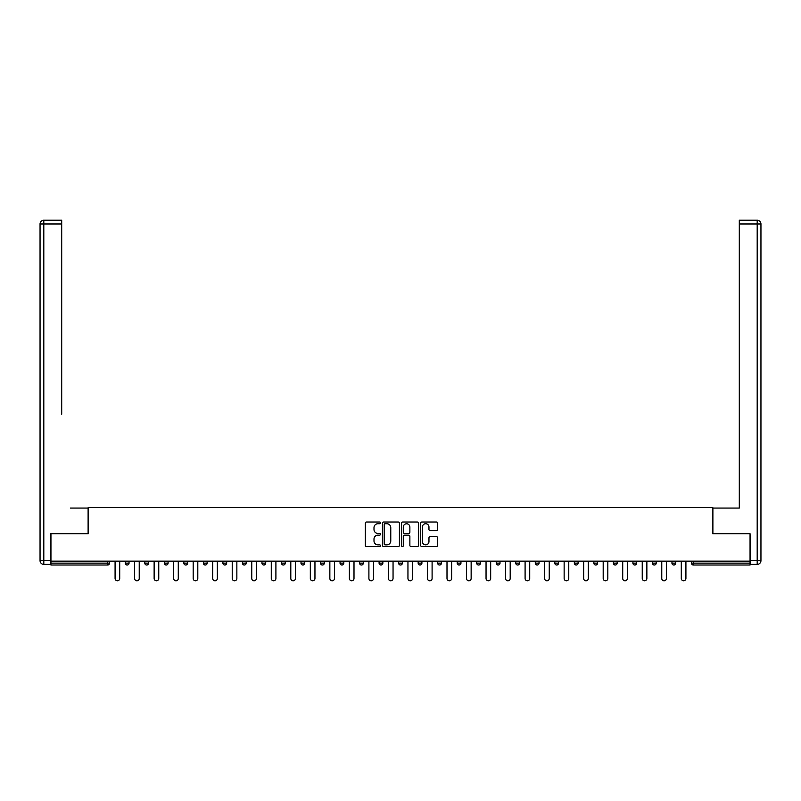<?xml version="1.0" encoding="UTF-8"?>
<svg xmlns="http://www.w3.org/2000/svg" width="801" height="801" viewBox="0 0 801 801"><rect width="100%" height="100%" fill="white"/><g stroke="black" fill="none" stroke-linecap="round" stroke-linejoin="round"><path stroke-width="1.2" d="M380.475 522.863A0.861 0.861 0 0 0 379.614 522.012L366.568 522.012A1.232 1.232 0 0 0 365.336 523.233L365.336 545.351A1.232 1.232 0 0 0 366.568 546.572L379.614 546.572A0.861 0.861 0 0 0 380.475 545.721A0.861 0.861 0 0 0 379.614 544.86L377.922 544.86A3.935 3.935 0 0 1 373.997 540.925L373.997 539.083A3.935 3.935 0 0 1 377.922 535.148L379.614 535.148A0.861 0.861 0 0 0 380.475 534.287A0.861 0.861 0 0 0 379.614 533.436L377.922 533.436A3.935 3.935 0 0 1 373.997 529.501L373.997 527.659A3.935 3.935 0 0 1 377.922 523.724L379.614 523.724A0.861 0.861 0 0 0 380.475 522.863M436.405 530.673A1.232 1.232 0 0 0 437.626 529.441L437.626 523.233A1.232 1.232 0 0 0 436.405 522.012L421.907 522.012A1.232 1.232 0 0 0 420.675 523.233L420.675 545.351A1.232 1.232 0 0 0 421.907 546.572L436.405 546.572A1.232 1.232 0 0 0 437.626 545.351L437.626 537.851A1.232 1.232 0 0 0 436.405 536.63L430.197 536.63A1.232 1.232 0 0 0 428.966 537.851L428.966 541.566A3.284 3.284 0 0 1 425.681 544.86A3.284 3.284 0 0 1 422.397 541.566L422.397 527.018A3.284 3.284 0 0 1 425.681 523.724A3.284 3.284 0 0 1 428.966 527.018L428.966 529.441A1.232 1.232 0 0 0 430.197 530.673L436.405 530.673M53.687 220.215L43.805 220.215L61.697 220.215L53.687 220.215L61.697 220.215L61.697 223.97L43.805 223.97L43.805 560.64L50.563 560.64L50.563 533.726L88.23 533.726L88.23 507.444L712.77 507.444L712.77 533.726L750.056 533.726L750.056 561.141L50.944 561.141L50.944 563.143L107.634 563.143L107.634 561.141M50.944 533.726L50.944 561.141M399.429 523.233A1.232 1.232 0 0 0 398.197 522.012L383.699 522.012A1.232 1.232 0 0 0 382.467 523.233L382.467 545.351A1.232 1.232 0 0 0 383.699 546.572L398.197 546.572A1.232 1.232 0 0 0 399.429 545.351L399.429 523.233M402.803 522.012L417.301 522.012A1.232 1.232 0 0 1 418.533 523.233L418.533 545.351A1.232 1.232 0 0 1 417.301 546.572L411.093 546.572A1.232 1.232 0 0 1 409.872 545.351L409.872 536.38A1.232 1.232 0 0 0 408.64 535.148L404.525 535.148A1.232 1.232 0 0 0 403.293 536.38L403.293 545.721A0.861 0.861 0 0 1 402.432 546.572A0.861 0.861 0 0 1 401.571 545.721L401.571 523.233A1.232 1.232 0 0 1 402.803 522.012M109.507 563.143A1.872 1.872 0 0 1 107.634 565.015L50.944 565.015L50.944 563.143M750.056 561.141L750.056 565.015L693.366 565.015A1.872 1.872 0 0 1 691.483 563.143L691.483 561.141M109.517 561.141L109.517 563.143A1.872 1.872 0 0 1 107.634 565.015L107.634 563.143L109.517 563.143M129.041 561.141L129.041 563.143L125.276 563.143A1.872 1.872 0 0 0 127.159 565.015A1.872 1.872 0 0 1 125.286 563.143L125.286 561.141M144.811 561.141L144.811 563.143L144.811 561.141M148.565 561.141L148.565 563.143A1.872 1.872 0 0 1 146.683 565.015A1.872 1.872 0 0 1 144.811 563.143M148.555 563.143L148.555 561.141M168.09 561.141L168.09 563.143L164.335 563.143A1.872 1.872 0 0 0 166.207 565.015A1.872 1.872 0 0 1 164.335 563.143L164.335 561.141M183.85 561.141L183.85 563.143L183.85 561.141M187.614 561.141L187.614 563.143L187.614 561.141M207.139 561.141L207.139 563.143L203.384 563.143A1.872 1.872 0 0 0 205.256 565.015A1.872 1.872 0 0 1 203.384 563.143L203.384 561.141M207.139 563.143A1.872 1.872 0 0 1 205.256 565.015A1.872 1.872 0 0 0 207.129 563.143L207.129 561.141M226.663 561.141L226.663 563.143L222.898 563.143L222.898 561.141M242.433 563.143A1.872 1.872 0 0 0 244.305 565.015A1.872 1.872 0 0 0 246.187 563.143L246.187 561.141L246.187 563.143L242.423 563.143L242.423 561.141M261.947 563.143L265.712 563.143L265.712 561.141L265.712 563.143A1.872 1.872 0 0 1 263.829 565.015A1.872 1.872 0 0 1 261.947 563.143L261.947 561.141M285.236 561.141L285.236 563.143A1.872 1.872 0 0 1 283.354 565.015A1.872 1.872 0 0 1 281.471 563.143L281.471 561.141M300.996 561.141L300.996 563.143L300.996 561.141M304.76 561.141L304.76 563.143A1.872 1.872 0 0 1 302.878 565.015A1.872 1.872 0 0 1 300.996 563.143L304.76 563.143M304.75 563.143L304.75 561.141M324.285 561.141L324.285 563.143A1.872 1.872 0 0 1 322.402 565.015A1.872 1.872 0 0 1 320.52 563.143L320.52 561.141M340.045 561.141L340.045 563.143L340.045 561.141M343.809 561.141L343.809 563.143A1.872 1.872 0 0 1 341.927 565.015A1.872 1.872 0 0 1 340.045 563.143L343.809 563.143M363.334 561.141L363.334 563.143L359.579 563.143A1.882 1.882 0 0 0 361.451 565.015A1.882 1.882 0 0 1 359.579 563.143L359.579 561.141M379.103 563.143L382.858 563.143L382.858 561.141L382.858 563.143A1.882 1.882 0 0 1 380.976 565.015A1.882 1.882 0 0 1 379.093 563.143L379.093 561.141M398.628 563.143L402.382 563.143L402.382 561.141L402.382 563.143A1.882 1.882 0 0 1 400.5 565.015A1.882 1.882 0 0 1 398.628 563.143L398.628 561.141M421.907 561.141L421.907 563.143A1.882 1.882 0 0 1 420.024 565.015A1.882 1.882 0 0 1 418.152 563.143L418.152 561.141M439.549 565.015A1.882 1.882 0 0 0 441.431 563.143L441.431 561.141L441.431 563.143A1.882 1.882 0 0 1 439.549 565.015A1.882 1.882 0 0 1 437.666 563.143L437.666 561.141M460.945 563.143L457.201 563.143L457.201 561.141M460.955 561.141L460.955 563.143A1.882 1.882 0 0 1 459.073 565.015A1.882 1.882 0 0 1 457.191 563.143M480.48 561.141L480.48 563.143A1.882 1.882 0 0 1 478.597 565.015A1.882 1.882 0 0 1 476.715 563.143L476.715 561.141M496.24 561.141L496.24 563.143L496.24 561.141M500.004 561.141L500.004 563.143A1.882 1.882 0 0 1 498.122 565.015A1.882 1.882 0 0 1 496.24 563.143M515.764 561.141L515.764 563.143L515.764 561.141M519.529 561.141L519.529 563.143A1.882 1.882 0 0 1 517.646 565.015A1.882 1.882 0 0 1 515.764 563.143L519.529 563.143A1.882 1.882 0 0 1 517.646 565.015M535.288 561.141L535.288 563.143L535.288 561.141M539.053 561.141L539.053 563.143A1.882 1.882 0 0 1 537.171 565.015A1.882 1.882 0 0 1 535.288 563.143A1.882 1.882 0 0 0 537.171 565.015A1.882 1.882 0 0 0 539.053 563.143L535.288 563.143A1.882 1.882 0 0 0 537.171 565.015M554.813 561.141L554.813 563.143L554.813 561.141M558.577 561.141L558.577 563.143M576.219 565.015A1.882 1.882 0 0 0 578.102 563.143L578.102 561.141L578.102 563.143A1.882 1.882 0 0 1 576.219 565.015A1.882 1.882 0 0 1 574.337 563.143L574.337 561.141M597.626 561.141L597.626 563.143L593.861 563.143A1.882 1.882 0 0 0 595.744 565.015A1.882 1.882 0 0 1 593.861 563.143L593.861 561.141M617.15 561.141L617.15 563.143A1.882 1.882 0 0 1 615.268 565.015A1.882 1.882 0 0 1 613.386 563.143L613.386 561.141M632.91 561.141L632.91 563.143L632.91 561.141M636.675 561.141L636.675 563.143L636.675 561.141M656.199 561.141L656.199 563.143A1.882 1.882 0 0 1 654.317 565.015A1.882 1.882 0 0 1 652.435 563.143L652.435 561.141M675.724 561.141L675.724 563.143L671.959 563.143A1.872 1.872 0 0 0 673.841 565.015A1.872 1.872 0 0 1 671.959 563.143L671.959 561.141M129.041 563.143A1.882 1.882 0 0 1 127.159 565.015A1.872 1.872 0 0 0 129.031 563.143M166.207 565.015A1.872 1.872 0 0 0 168.09 563.143A1.872 1.872 0 0 1 166.207 565.015A1.872 1.872 0 0 1 164.335 563.143M185.732 565.015A1.872 1.872 0 0 1 183.85 563.143A1.872 1.872 0 0 0 185.732 565.015A1.872 1.872 0 0 0 187.614 563.143A1.872 1.872 0 0 1 185.732 565.015A1.872 1.872 0 0 1 183.85 563.143M226.663 563.143A1.872 1.872 0 0 1 224.781 565.015A1.872 1.872 0 0 1 222.908 563.143M359.579 563.143A1.882 1.882 0 0 0 361.451 565.015A1.882 1.882 0 0 0 363.334 563.143M556.695 565.015A1.882 1.882 0 0 1 554.813 563.143A1.882 1.882 0 0 0 556.695 565.015A1.882 1.882 0 0 0 558.567 563.143A1.882 1.882 0 0 1 556.695 565.015A1.882 1.882 0 0 1 554.813 563.143L558.567 563.143M593.861 563.143A1.882 1.882 0 0 0 595.744 565.015A1.882 1.882 0 0 0 597.626 563.143M634.793 565.015A1.882 1.882 0 0 1 632.91 563.143L636.675 563.143A1.882 1.882 0 0 1 634.793 565.015A1.882 1.882 0 0 1 632.91 563.143A1.882 1.882 0 0 0 634.793 565.015A1.882 1.882 0 0 0 636.665 563.143M671.959 563.143A1.872 1.872 0 0 0 673.841 565.015A1.872 1.872 0 0 0 675.724 563.143M385.051 523.724A0.861 0.861 0 0 0 384.19 524.585L384.19 543.999A0.861 0.861 0 0 0 385.051 544.86L386.833 544.86A3.935 3.935 0 0 0 390.768 540.925L390.768 527.659A3.935 3.935 0 0 0 386.833 523.724L385.051 523.724M409.872 527.078A3.284 3.284 0 0 0 406.578 523.784A3.284 3.284 0 0 0 403.293 527.078L403.293 532.204A1.232 1.232 0 0 0 404.525 533.436L408.64 533.436A1.232 1.232 0 0 0 409.872 532.204L409.872 527.078M115.084 561.141L115.084 578.472A2.313 2.313 0 0 0 117.397 580.785A2.313 2.313 0 0 0 119.709 578.472L119.709 561.141M134.608 561.141L134.608 578.472A2.313 2.313 0 0 0 136.921 580.785A2.313 2.313 0 0 0 139.234 578.472L139.234 561.141M154.132 561.141L154.132 578.472A2.313 2.313 0 0 0 156.445 580.785A2.313 2.313 0 0 0 158.758 578.472L158.758 561.141M173.657 561.141L173.657 578.472A2.313 2.313 0 0 0 175.97 580.785A2.313 2.313 0 0 0 178.283 578.472L178.283 561.141M193.181 561.141L193.181 578.472A2.313 2.313 0 0 0 195.494 580.785A2.313 2.313 0 0 0 197.807 578.472L197.807 561.141M212.706 561.141L212.706 578.472A2.313 2.313 0 0 0 215.018 580.785A2.313 2.313 0 0 0 217.331 578.472L217.331 561.141M88.11 533.726L88.11 508.074L70.338 508.074M61.697 223.97L61.697 414.207M50.563 560.64L50.563 564.395L43.805 564.395A3.755 3.755 0 0 1 40.05 560.64L40.05 223.97A3.755 3.755 0 0 1 43.805 220.215A3.755 3.755 0 0 0 40.05 223.97A3.755 3.755 0 0 1 43.805 220.215A3.755 3.755 0 0 0 40.05 223.97L43.805 223.97L43.805 220.215M730.662 508.074L739.303 508.074L739.303 220.215L757.195 220.215L757.195 223.97L739.293 223.97M712.89 533.726L712.89 508.074L739.303 508.074L739.303 414.207M747.313 220.215L757.195 220.215A3.755 3.755 0 0 1 760.95 223.97L760.95 560.64A3.755 3.755 0 0 1 757.195 564.395L750.437 564.395L750.056 533.726M739.293 220.215L747.303 220.215M232.23 561.141L232.23 578.472A2.313 2.313 0 0 0 234.543 580.785A2.313 2.313 0 0 0 236.856 578.472L236.856 561.141M251.754 561.141L251.754 578.472A2.313 2.313 0 0 0 254.067 580.785A2.313 2.313 0 0 0 256.38 578.472L256.38 561.141M271.279 561.141L271.279 578.472A2.313 2.313 0 0 0 273.592 580.785A2.313 2.313 0 0 0 275.904 578.472L275.904 561.141M290.803 561.141L290.803 578.472A2.313 2.313 0 0 0 293.116 580.785A2.313 2.313 0 0 0 295.429 578.472L295.429 561.141M310.327 561.141L310.327 578.472A2.313 2.313 0 0 0 312.64 580.785A2.313 2.313 0 0 0 314.953 578.472L314.953 561.141M329.852 561.141L329.852 578.472A2.313 2.313 0 0 0 332.165 580.785A2.313 2.313 0 0 0 334.478 578.472L334.478 561.141M349.376 561.141L349.376 578.472A2.313 2.313 0 0 0 351.689 580.785A2.313 2.313 0 0 0 354.002 578.472L354.002 561.141M368.901 561.141L368.901 578.472A2.313 2.313 0 0 0 371.213 580.785A2.313 2.313 0 0 0 373.526 578.472L373.526 561.141M388.425 561.141L388.425 578.472A2.313 2.313 0 0 0 390.738 580.785A2.313 2.313 0 0 0 393.051 578.472L393.051 561.141M407.949 561.141L407.949 578.472A2.313 2.313 0 0 0 410.262 580.785A2.313 2.313 0 0 0 412.575 578.472L412.575 561.141M427.474 561.141L427.474 578.472A2.313 2.313 0 0 0 429.787 580.785A2.313 2.313 0 0 0 432.099 578.472L432.099 561.141M446.998 561.141L446.998 578.472A2.313 2.313 0 0 0 449.311 580.785A2.313 2.313 0 0 0 451.624 578.472L451.624 561.141M466.522 561.141L466.522 578.472A2.313 2.313 0 0 0 468.835 580.785A2.313 2.313 0 0 0 471.148 578.472L471.148 561.141M486.047 561.141L486.047 578.472A2.313 2.313 0 0 0 488.36 580.785A2.313 2.313 0 0 0 490.673 578.472L490.673 561.141M505.571 561.141L505.571 578.472A2.313 2.313 0 0 0 507.884 580.785A2.313 2.313 0 0 0 510.197 578.472L510.197 561.141M525.096 561.141L525.096 578.472A2.313 2.313 0 0 0 527.408 580.785A2.313 2.313 0 0 0 529.721 578.472L529.721 561.141M544.62 561.141L544.62 578.472A2.313 2.313 0 0 0 546.933 580.785A2.313 2.313 0 0 0 549.246 578.472L549.246 561.141M564.144 561.141L564.144 578.472A2.313 2.313 0 0 0 566.457 580.785A2.313 2.313 0 0 0 568.77 578.472L568.77 561.141M583.669 561.141L583.669 578.472A2.313 2.313 0 0 0 585.982 580.785A2.313 2.313 0 0 0 588.294 578.472L588.294 561.141M603.193 561.141L603.193 578.472A2.313 2.313 0 0 0 605.506 580.785A2.313 2.313 0 0 0 607.819 578.472L607.819 561.141M622.717 561.141L622.717 578.472A2.313 2.313 0 0 0 625.03 580.785A2.313 2.313 0 0 0 627.343 578.472L627.343 561.141M642.242 561.141L642.242 578.472A2.313 2.313 0 0 0 644.555 580.785A2.313 2.313 0 0 0 646.868 578.472L646.868 561.141M661.766 561.141L661.766 578.472A2.313 2.313 0 0 0 664.079 580.785A2.313 2.313 0 0 0 666.392 578.472L666.392 561.141M681.291 561.141L681.291 578.472A2.313 2.313 0 0 0 683.603 580.785A2.313 2.313 0 0 0 685.916 578.472L685.916 561.141M693.366 561.141L693.366 563.143L750.056 563.143M691.483 563.143L693.366 563.143L693.366 565.015M127.159 565.015A1.872 1.872 0 0 1 125.286 563.143M148.565 563.143L144.801 563.143M187.614 563.143L183.86 563.143M205.256 565.015A1.872 1.872 0 0 1 203.384 563.143M285.236 563.143L281.471 563.143M324.285 563.143L320.52 563.143M421.907 563.143L418.152 563.143M441.431 563.143L437.666 563.143M480.48 563.143L476.715 563.143M500.004 563.143L496.25 563.143M578.102 563.143L574.337 563.143M617.15 563.143L613.386 563.143M656.199 563.143L652.435 563.143M43.805 564.395L43.805 560.64L40.05 560.64M750.437 560.64L757.195 560.64L757.195 223.97L760.95 223.97A3.755 3.755 0 0 0 757.195 220.215M760.95 560.64L757.195 560.64L757.195 564.395"/></g></svg>

